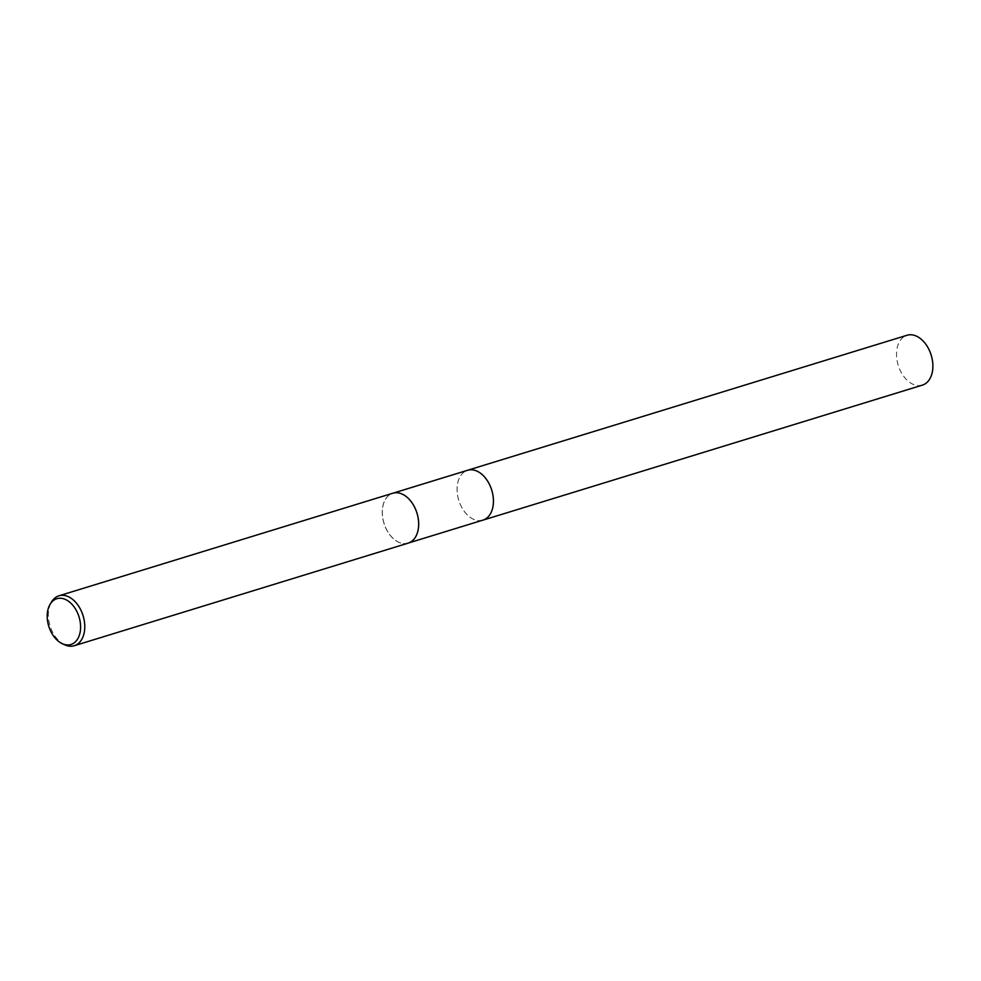 <?xml version="1.0" encoding="UTF-8"?>
<svg xmlns="http://www.w3.org/2000/svg" width="981" height="981" viewBox="0 0 981 981"><rect width="100%" height="100%" fill="white"/><g stroke="black" fill="none" stroke-linecap="round" stroke-linejoin="round"><path stroke-width="0.74" stroke-dasharray="4.91 3.68" d="M482.91 520.138A26.082 17.241 72.9 0 1 473.455 519.243A26.082 17.241 72.9 0 1 459.083 501.266A26.082 17.241 72.9 0 1 460.273 476.337A26.082 17.241 72.9 0 1 467.594 470.279M482.603 520.237A26.082 17.253 72.9 0 1 473.455 519.243A26.082 17.253 72.9 0 1 459.096 501.266A26.082 17.253 72.9 0 1 460.273 476.325A26.082 17.253 72.9 0 1 467.287 470.377M415.478 537.073A26.082 17.241 72.9 0 1 408.157 543.106A26.082 17.241 72.9 0 1 384.331 524.234A26.082 17.241 72.9 0 1 392.841 493.247A26.082 17.241 72.9 0 1 402.284 494.13M408.133 543.143A26.107 17.266 72.9 0 1 384.27 524.259A26.107 17.266 72.9 0 1 392.792 493.235M64.771 644.836A26.107 17.266 72.9 0 1 50.387 626.834A26.107 17.266 72.9 0 1 51.576 601.868M922.361 385.128A26.082 17.241 72.9 0 1 898.363 365.766A26.082 17.241 72.9 0 1 906.383 335.49A26.082 17.241 72.9 0 1 907.033 335.269M482.468 520.273A26.082 17.253 72.9 0 1 458.814 500.445A26.082 17.253 72.9 0 1 466.944 470.5A26.082 17.253 72.9 0 1 467.152 470.414M393.626 493.002L392.841 493.247M408.942 542.861L408.157 543.106"/><path stroke-width="1.47" d="M467.152 470.414A26.082 17.253 72.9 0 1 467.594 470.267A26.082 17.241 72.9 0 1 491.42 489.151A26.082 17.241 72.9 0 1 482.91 520.138L408.942 542.861M467.287 470.377A26.082 17.253 72.9 0 1 491.42 489.151A26.082 17.253 72.9 0 1 482.603 520.237M50.141 604.247L51.576 601.868A26.107 17.266 72.9 0 1 58.909 595.81L392.792 493.235A26.107 17.266 72.9 0 1 402.259 494.117A26.082 17.241 72.9 0 1 402.296 494.142A26.082 17.241 72.9 0 1 416.667 512.119A26.082 17.241 72.9 0 1 415.49 537.061A26.082 17.241 72.9 0 1 415.478 537.073A26.107 17.266 72.9 0 1 408.133 543.143L74.237 645.731A26.107 17.266 72.9 0 1 64.771 644.836L62.244 643.671A23.961 15.843 72.9 0 1 49.05 627.153A23.961 15.843 72.9 0 1 50.141 604.247A23.961 15.843 72.9 0 1 78.75 616.019A23.961 15.843 72.9 0 1 77.707 638.864A23.961 15.843 72.9 0 1 62.244 643.671M402.296 494.142L402.259 494.117A26.107 17.266 72.9 0 1 416.643 512.119A26.107 17.266 72.9 0 1 415.466 537.098L415.49 537.061M58.909 595.81A26.107 17.266 72.9 0 1 82.76 614.695A26.107 17.266 72.9 0 1 74.237 645.731M482.922 520.151A26.082 17.253 72.9 0 0 483.572 519.918A26.082 17.253 72.9 0 0 491.591 489.642A26.082 17.253 72.9 0 0 467.594 470.267L907.033 335.269A26.082 17.241 72.9 0 1 931.03 354.632A26.082 17.241 72.9 0 1 923.011 384.908A26.082 17.241 72.9 0 1 922.361 385.128L482.922 520.151A26.082 17.253 72.9 0 1 482.468 520.273M467.594 470.279L393.626 493.002"/></g></svg>
